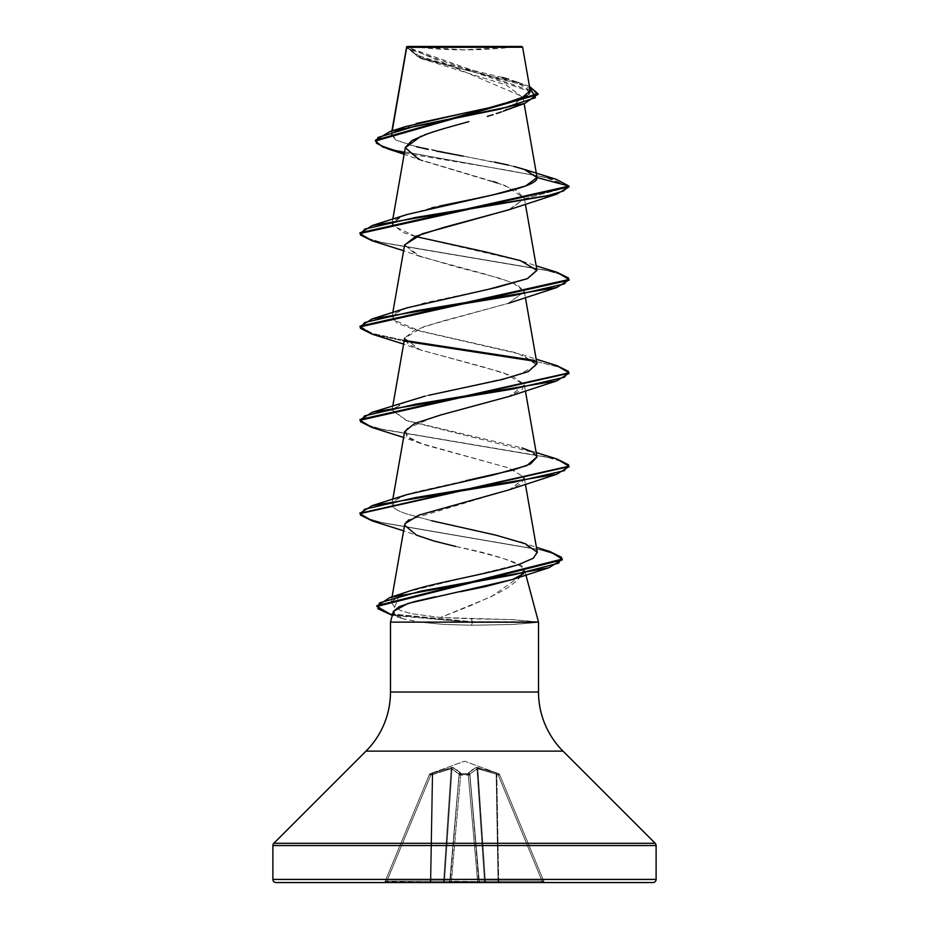 <?xml version="1.0" encoding="UTF-8"?>
<svg xmlns="http://www.w3.org/2000/svg" width="929" height="929" viewBox="0 0 929 929"><rect width="100%" height="100%" fill="white"/><g stroke="black" fill="none" stroke-linecap="round" stroke-linejoin="round"><path stroke-width="0.7" stroke-dasharray="4.64 3.48" d="M469.865 774.124A1.568 1.393 48 0 0 468.495 772.789A1.568 1.393 -132 0 1 469.865 774.124L476.983 768.84A1.568 1.44 -114.4 0 0 475.892 767.505A1.568 1.44 65.6 0 1 476.983 768.84L477.831 768.84L485.344 881.122L484.497 881.122L476.983 768.84L469.865 774.124L469.83 775.053L459.17 775.053L459.135 774.124L452.017 768.84L444.503 881.122L452.017 768.84L459.135 774.124A1.568 1.393 -48 0 1 460.505 772.789A1.568 1.393 132 0 0 459.135 774.124L459.216 774.542A1.568 1.475 5 0 1 460.714 773.207A1.568 1.475 -175 0 0 459.216 774.542L459.17 775.053A1.568 1.475 5 0 1 460.668 773.706A1.568 1.475 -175 0 0 459.17 775.053L460.691 774.577L460.668 773.706L460.738 774.589A1.568 0.592 -175 0 0 460.691 774.577A1.568 0.592 -175 0 0 459.17 775.053L449.891 881.122L451.366 881.586L460.738 774.589L451.366 881.586L450.298 881.493L459.135 774.124L449.775 881.122L444.503 881.122L449.775 881.122L459.135 774.124L449.891 881.122L459.17 775.053A1.568 0.592 -175 0 1 460.738 774.589L468.262 774.589L468.332 773.706L468.262 774.589A1.568 0.592 -5 0 1 468.309 774.577L468.332 773.706A1.568 1.475 -5 0 1 469.83 775.053A1.568 0.592 175 0 0 468.309 774.577A1.568 0.592 175 0 0 468.262 774.589L477.634 881.586L479.109 881.122L469.784 774.542A1.568 1.475 175 0 0 468.286 773.207A1.568 1.475 -5 0 1 469.784 774.542L469.865 774.124A1.568 1.393 -132 0 0 468.495 772.789A1.568 1.393 48 0 1 469.865 774.124L478.702 881.493L477.634 881.586L468.262 774.589L460.738 774.589L451.366 881.586L477.634 881.586L468.262 774.589L477.634 881.586L451.366 881.586L460.738 774.589L468.262 774.589A1.568 0.592 175 0 1 469.83 775.053L479.225 881.122L469.865 774.124L476.983 768.84L484.497 881.122L476.983 768.84L484.497 881.122L479.225 881.122L469.865 774.124L479.225 881.122L485.344 881.122L477.634 767.505L496.144 772.789L496.202 774.124L496.144 772.789L497.34 773.207L496.806 774.542L497.34 773.207L498.722 773.706L498.188 775.053L498.722 773.706L499.639 774.589A1.568 1.568 -22.5 0 0 498.722 773.706L498.722 773.706A1.568 1.568 -22.5 0 1 499.639 774.589L498.188 775.053L499.639 774.589L498.722 773.706L498.188 775.053L496.806 774.542L498.188 775.053L542.13 881.122L543.964 881.586L499.639 774.589L498.188 775.053L499.639 774.589L543.964 881.586L499.639 774.589L543.964 881.586L542.13 881.122L498.188 775.053L498.722 773.706L497.34 773.207L496.806 774.542L496.202 774.124L496.806 774.542L498.664 881.122L485.344 881.122L477.831 768.84L496.202 774.124L496.144 772.789L498.072 881.122L496.202 774.124L496.806 774.542L496.202 774.124L498.072 881.122L496.202 774.124L477.831 768.84L485.344 881.122L498.664 881.122L496.806 774.542L498.188 775.053L542.13 881.122L498.664 881.122L496.806 774.542L498.664 881.122L542.13 881.122L498.188 775.053L496.806 774.542L497.34 773.207L475.892 767.505L468.495 772.789L468.332 773.706L460.668 773.706L460.505 772.789L453.108 767.505L451.366 767.505L430.278 773.706A1.568 1.568 -157.5 0 0 429.361 774.589L385.036 881.586L429.361 774.589L385.036 881.586L386.87 881.122L430.812 775.053L430.278 773.706L429.361 774.577L432.194 774.542L430.336 881.122L386.87 881.122L430.336 881.122L432.194 774.542L430.812 775.053L386.87 881.122L430.812 775.053L429.361 774.577L430.812 775.053L386.87 881.122L385.036 881.586L429.361 774.577A1.568 1.568 -19.9 0 1 430.278 773.706L464.5 761.176L498.722 773.706L476.589 767.4L468.495 772.789L468.309 774.577L469.83 775.053L468.332 773.706L460.668 773.706L460.691 774.577L460.505 772.789L452.411 767.4L430.278 773.706L452.411 767.4L456.894 769.804L460.668 773.706L468.332 773.706L472.106 769.804L476.589 767.4L498.722 773.706L464.5 761.176L430.313 773.625L430.812 775.053L451.169 768.84L443.656 881.122L430.928 881.122L432.798 774.124L430.928 881.122L443.656 881.122L451.169 768.84L435.434 773.218M411.013 46.45L464.5 49.887L517.987 46.45L411.013 46.45L517.987 46.45A418.05 418.05 0 0 1 411.001 46.45L521.843 46.45L411.001 46.45M538.03 94.131L524.293 85.189L420.454 58.353L406.67 46.938L522.957 96.79L510.509 108.298M538.518 692.012L390.482 692.012L538.518 692.012M365.991 751.131L563.009 751.131L365.991 751.131M376.884 605.696L389.344 613.721L472.408 621.745L538.518 622.128L513.226 619.655L440.52 617.495L469.819 605.987L496.667 594.014L507.571 587.825L515.943 581.531C521.146 576.421 523.654 572.067 523.468 568.443L525.895 574.993L524.664 570.406L520.716 575.922L512.913 579.359M460.331 591.738L435.213 596.801M508.221 109.285L505.806 110.249M503.216 111.225L523.027 97.754L506.468 85.12L420.454 58.353M487.284 116.415L493.102 114.639M468.855 121.641L464.755 122.767M449.694 126.936L445.537 128.121M432.066 132.22L428.164 133.532M405.346 147.467L420.709 160.125L504.865 185.463L524.351 198.132L524.42 198.829L509.452 209.571M404.638 244.884L416.471 255.045L453.875 266.217L500.325 278.386L517.221 284.843L524.374 291.59L508.686 303.214L424.251 326.474L404.661 338.11M404.638 338.237L419.954 349.768L503.739 372.831L524.362 384.92L509.034 396.451M404.638 431.602L409.875 438.546L425.691 445.119L508.627 467.891L523.991 477.134L524.362 478.284L510.033 489.444L409.05 519.834M408.063 520.519L406.67 521.668M404.638 524.966L416.459 535.127L433.704 540.933L455.651 546.438C492.591 553.916 515.189 561.255 523.468 568.443L522.33 573.158M520.914 575.806L491.325 596.65L440.52 617.495L411.814 613.744L401.514 610.852L394.628 607.357L391.19 601.876L404.045 592.981L407.343 591.785L519.671 564.158M537.287 552.209L521.123 542.199L496.028 535.209L431.555 520.704L406.228 513.783C399.493 511.496 395.104 509.208 393.095 506.92L392.026 503.785L398.599 497.921L415.066 492.115L465.661 480.734M536.974 457.091L531.934 452.028L407.401 420.825L392.026 410.421L400.26 403.778L421.104 397.136L516.071 375.85L536.869 365.202L522.098 354.564L536.184 359.175M424.994 396.16L428.641 395.289M536.974 363.727L517.116 352.985L414.589 329.644L397.368 323.35L392.026 317.056L401.142 310.031L424.147 303.017L489.699 288.965M415.309 236.477L402.826 232.447L392.026 223.692L401.781 216.411L431.695 207.852M435.016 207.097L439.44 206.122M537.02 177.532L530.564 171.76L514.051 166.477L411.001 145.33L395.917 140.035L391.248 134.751L392.224 130.861L391.759 133.532L416.146 123.545M530.227 90.694L406.623 46.984L406.461 48.099L538.054 94.526M416.68 47.147L511.682 47.216M408.481 47.344L406.716 47.356M502.206 77.432L439.231 62.278L415.786 54.695L406.647 47.124L417.469 56.402L447.523 65.425L521.599 83.482L529.495 86.443L453.689 66.911L419.304 57.145L406.67 46.938L424.332 59.839M459.356 124.254L455.198 125.392M440.752 129.526L436.607 130.78M424.634 134.786L421.023 136.18M418.677 159.289L493.078 181.561M496.992 182.781L517.058 190.805L524.42 198.829L569.012 186.88L545.787 177.381L387.776 148.849M404.359 153.134L506.166 170.007L550.235 178.449L569.012 186.88L524.42 198.829L508.477 209.931M556.111 179.274L394.488 150.01L380.263 145.133L375.409 140.244M416.61 146.759L396.126 140.151L391.759 133.532L405.45 126.634M467.357 112.421L474.045 111.039M491.244 107.323L498.734 105.558M527.045 95.687L528.961 94.073M530.238 90.752L514.794 81.206L508.674 79.255M375.409 140.256L380.263 145.133L394.511 150.01L556.157 179.285M513.9 166.442L508.767 165.188M494.344 162.076L463.234 156.153M436.607 151.102L428.374 149.418M390.482 622.128L419.862 622.128L444.248 624.451L471.456 625.24L513.342 624.451L536.672 622.523L510.52 624.567L471.456 625.24L443.725 624.416L419.862 622.128L390.482 622.128L393.35 611.421L402.663 618.644L392.282 615.404M394.477 614.464L403.279 618.842L419.862 622.128L402.663 618.644M655.189 843.311L273.811 843.311L655.189 843.311M656.106 845.529L272.894 845.529L656.106 845.529M652.971 882.55L276.029 882.55M430.336 882.55A1.568 0.604 90 0 0 430.928 881.122L449.775 881.122A1.568 1.452 -90 0 1 448.324 882.55L480.676 882.55A1.568 1.568 0 0 1 479.109 881.122L477.634 881.586L477.634 882.55L477.634 881.586L451.366 881.586L451.366 882.55L451.366 881.586L449.891 881.122A1.568 1.568 0 0 1 448.324 882.55A1.568 1.568 0 0 0 449.891 881.122A1.568 1.568 0 0 1 448.324 882.55A1.568 1.568 0 0 0 449.891 881.122L449.775 881.122A1.568 1.452 90 0 1 448.324 882.55A1.568 1.452 -90 0 0 449.775 881.122L443.656 881.122L451.169 768.84L452.017 768.84L444.503 881.122L452.017 768.84L451.169 768.84L443.656 881.122L444.503 881.122A1.568 1.452 90 0 1 443.063 882.55L448.324 882.55L443.063 882.55A1.568 1.452 -90 0 0 444.503 881.122L443.656 881.122A1.568 0.604 90 0 1 443.063 882.55A1.568 0.604 -90 0 0 443.656 881.122L430.336 881.122L432.194 774.542L430.336 881.122L430.928 881.122L432.798 774.124L430.928 881.122A1.568 0.604 90 0 1 430.336 882.55L443.063 882.55L430.336 882.55A1.568 0.604 -90 0 0 430.928 881.122L430.336 882.55L430.336 881.122L386.87 881.122L386.87 882.55L430.336 882.55L386.87 882.55L386.87 881.122L385.036 881.586A1.568 1.568 0 0 1 383.596 882.55L386.87 882.55L383.596 882.55A1.568 1.568 0 0 0 385.036 881.586A1.568 1.568 0 0 1 383.596 882.55A1.568 1.568 0 0 0 385.036 881.586L430.928 881.122A1.568 0.604 -90 0 1 430.336 882.55L430.336 881.122M389.565 614.568L472.408 622.523L471.456 625.24L472.408 622.523L392.293 615.346M523.631 573.681L524.664 570.406L523.468 568.443C524.467 564.286 501.869 556.947 455.651 546.438M508.477 490.024L521.506 483.579L523.991 477.134L509.034 468.042L420.523 443.342L406.472 435.991L405.95 429.07L435.086 416.529L508.477 396.66L522.052 389.75L524.223 384.362L511.867 375.769L484.09 367.164L420.523 349.978L408.063 343.974L404.696 337.97L414.764 330.097L440.416 321.689L508.477 303.295L524.374 291.59L512.843 282.799L484.996 274.043L420.512 256.613L404.591 245.128M372.181 240.82L545.567 270.095L562.509 274.984L568.978 279.861M372.181 334.185L405.404 341.338L372.227 334.196M535.685 361.404L559.757 367.315L568.978 373.226L559.757 367.315L535.685 361.404M372.181 427.549L545.555 456.824L562.509 461.713L568.978 466.59L562.509 461.713L545.578 456.836L372.227 427.561M372.181 520.914L540.481 549.829L556.274 554.648L562.242 559.467M359.987 232.784L365.678 237.719L382.144 242.643L556.773 272.209M359.987 326.149L371.902 333.314L404.928 340.478L372.541 333.511L360.022 326.543M359.987 419.513L365.678 424.448L382.144 429.372L556.773 458.938M550.142 551.64L382.69 522.864L366.281 518.068L360.022 513.272L366.281 518.068L382.678 522.864L550.107 551.629M399.412 594.92L394.628 607.357L401.514 610.852L411.814 613.744L440.52 617.495L471.375 618.784L472.408 622.523L536.672 622.523L472.408 622.523M562.277 559.85L557.028 554.985L541.712 550.119L372.227 520.925M569.012 280.244L563.322 275.321L546.856 270.397L372.227 240.832M406.879 214.518L395.069 219.859L392.177 225.341L416.169 236.721L522.11 261.2L536.95 270.223M406.89 307.882L394.419 313.712L392.619 319.553L420.442 331.223L522.098 354.564M406.89 401.247L392.201 409.759L406.112 420.384L522.11 447.929L536.184 452.539M529.96 451.018L533.351 452.876M534.442 453.654L536.95 456.975M406.89 494.611L394.128 500.685L393.095 506.92C395.115 509.208 399.493 511.496 406.228 513.783L431.555 520.704M472.408 621.745L471.375 618.784L510.288 619.527L536.695 621.745L472.408 621.745L389.983 613.918L376.907 606.091M556.819 458.949L383.433 429.674L366.49 424.785L360.022 419.908M556.819 272.22L383.433 242.945L366.49 238.056L360.022 233.179M522.632 47.24L406.647 47.124M406.461 48.099L406.623 46.984M496.202 774.124L477.831 768.84L470.875 773.218M459.135 774.124L451.169 768.84L432.194 774.542L432.856 772.789L432.798 774.124L451.169 768.84L451.366 767.505L451.169 768.84L452.017 768.84A1.568 1.44 114.4 0 1 453.108 767.505A1.568 1.44 114.4 0 0 452.017 768.84A1.568 1.44 -65.6 0 1 453.108 767.505L460.505 772.789A1.568 1.393 -48 0 0 459.135 774.124A1.568 1.393 132 0 1 460.505 772.789L460.714 773.207A1.568 1.475 5 0 0 459.216 774.542A1.568 1.475 -175 0 1 460.714 773.207L460.668 773.706A1.568 1.475 5 0 0 459.17 775.053L460.668 773.706L460.738 774.589L460.668 773.706L468.332 773.706L468.262 774.589L468.332 773.706L469.83 775.053A1.568 1.475 -5 0 0 468.332 773.706L468.286 773.207A1.568 1.475 175 0 1 469.784 774.542A1.568 1.475 -5 0 0 468.286 773.207L475.892 767.505A1.568 1.44 -114.4 0 1 476.983 768.84A1.568 1.44 65.6 0 0 475.892 767.505L477.634 767.505L477.831 768.84L493.566 773.218M432.798 774.124L432.856 772.789L432.194 774.542L431.66 773.207L432.194 774.542L431.66 773.207L432.194 774.542L429.361 774.577A1.568 1.568 160.1 0 1 430.278 773.706A1.568 1.568 22.5 0 0 429.361 774.589L429.361 774.589A1.568 1.568 22.5 0 1 430.278 773.706L430.812 775.053L430.278 773.706L432.856 772.789L453.108 767.505A1.568 1.44 -65.6 0 0 452.017 768.84M451.169 768.84L451.366 767.505L451.169 768.84M542.13 882.55L480.676 882.55L479.109 881.122A1.568 1.568 0 0 0 480.676 882.55A1.568 1.568 0 0 1 479.109 881.122L480.676 882.55L479.225 881.122A1.568 1.452 90 0 0 480.676 882.55L485.937 882.55A1.568 1.452 -90 0 1 484.497 881.122L479.225 881.122L484.497 881.122L485.937 882.55L485.344 881.122L484.497 881.122L485.344 881.122A1.568 0.604 90 0 0 485.937 882.55L498.664 882.55A1.568 0.604 -90 0 1 498.072 881.122L485.344 881.122L498.072 881.122L498.664 882.55L498.664 881.122L498.072 881.122L498.664 882.55L542.13 882.55L542.13 881.122L498.664 881.122L542.13 881.122L542.13 882.55L545.404 882.55A1.568 1.568 0 0 1 543.964 881.586L542.13 881.122L543.964 881.586A1.568 1.568 0 0 0 545.404 882.55A1.568 1.568 0 0 1 543.964 881.586A1.568 1.568 0 0 0 545.404 882.55L542.13 882.55L542.13 881.122M498.664 882.55L498.072 881.122A1.568 0.604 -90 0 0 498.664 882.55L498.664 881.122M386.87 882.55L386.87 881.122M485.937 882.55A1.568 0.604 90 0 1 485.344 881.122L485.937 882.55L484.497 881.122A1.568 1.452 -90 0 0 485.937 882.55M443.656 881.122A1.568 0.604 -90 0 1 443.063 882.55A1.568 0.604 90 0 0 443.656 881.122M480.676 882.55A1.568 1.452 90 0 1 479.225 881.122L480.676 882.55A1.568 1.568 0 0 1 479.109 881.122A1.568 1.568 0 0 0 480.676 882.55L477.634 882.55L477.634 881.586L479.109 881.122A1.568 1.568 0 0 0 480.676 882.55M444.503 881.122A1.568 1.452 -90 0 1 443.063 882.55A1.568 1.452 90 0 0 444.503 881.122M448.324 882.55A1.568 1.452 90 0 0 449.775 881.122L449.891 881.122A1.568 1.568 0 0 1 448.324 882.55A1.568 1.568 0 0 0 449.891 881.122A1.568 1.568 0 0 1 448.324 882.55A1.568 1.568 0 0 0 449.891 881.122L477.634 881.586L477.634 882.55L451.366 882.55L451.366 881.586L451.366 882.55L448.324 882.55M391.91 130.966L391.248 134.751M522.957 96.79L524.153 103.642M392.816 219.128L392.026 223.692M524.351 198.132L525.384 204.055M392.816 312.492L392.026 317.056M524.362 291.555L525.384 297.419M392.816 405.857L392.026 410.421M524.362 384.92L525.384 390.784M392.816 499.221L392.026 503.785M524.362 478.284L525.384 484.148M392.073 596.859L391.19 601.876M422.858 160.972L404.161 154.249M514.794 81.206L521.599 83.482M420.523 536.707L403.616 530.831M420.523 443.342L403.616 437.466M420.523 349.978L403.616 344.102M420.512 256.613L403.616 250.737M522.11 261.2L536.184 265.81M521.959 542.49L536.428 547.297M498.687 773.625L499.605 774.496M430.313 773.625L429.395 774.496M479.109 881.122L480.665 882.55L479.109 881.122M449.891 881.122L448.335 882.55L449.891 881.122"/><path stroke-width="1.39" d="M406.647 46.961L392.224 130.861L406.716 47.356L522.632 47.24L521.843 46.45L407.157 46.45L521.843 46.45L522.632 47.24L408.481 47.344M656.106 845.529L656.106 879.415L272.894 879.415A3.135 3.135 0 0 0 276.029 882.55L652.971 882.55A3.135 3.135 0 0 0 656.106 879.415L656.106 845.529L272.894 845.529L272.894 879.415L656.106 879.415L272.894 879.415L272.894 845.529L656.106 845.529A3.135 3.135 0 0 0 655.189 843.311L273.811 843.311A3.135 3.135 0 0 0 272.894 845.529A3.135 3.135 0 0 1 273.811 843.311L655.189 843.311L563.009 751.131L365.991 751.131L273.811 843.311L365.991 751.131A83.61 83.61 0 0 0 390.482 692.012A83.61 83.61 0 0 1 365.991 751.131L563.009 751.131A83.61 83.61 0 0 1 538.518 692.012L538.518 622.128L525.895 574.993L538.518 622.128L390.482 622.128L538.518 622.128L538.518 692.012A83.61 83.61 0 0 0 563.009 751.131L655.189 843.311M512.913 579.359L485.507 586.582L460.331 591.738M435.213 596.801L413.858 601.76L399.273 606.637L393.35 611.421L390.482 622.128L390.482 692.012L538.518 692.012L390.482 692.012L390.482 622.128M510.509 108.298L508.221 109.285M505.806 110.249L503.216 111.225M501.532 111.828L496.237 113.64L501.532 111.828M493.102 114.639L487.284 116.415M459.356 124.254L468.855 121.641M464.755 122.767L449.694 126.936M445.537 128.121L432.066 132.22M428.164 133.532L411.953 140.5L405.346 147.467L392.816 219.128M509.452 209.571L422.277 233.806L404.638 244.884L392.816 312.492M404.661 338.11L392.816 405.857M509.034 396.451L440.95 414.915L414.717 423.473L404.638 431.602L392.816 499.221M409.05 519.834L408.063 520.519M406.67 521.668L404.638 524.966L392.073 596.859M404.603 525.199L416.459 535.127L433.704 540.933L455.651 546.438M522.33 573.158L520.914 575.806M399.412 594.92L404.045 592.981C429.047 583.342 491.023 573.739 519.671 564.158L533.258 558.248L537.299 552.337L525.431 543.779L496.028 535.209L431.555 520.704M465.661 480.734L513.377 469.981L530.529 463.966L536.974 457.091L525.384 390.784M360.022 419.908L372.181 412.267L424.994 396.16M428.641 395.289L502.078 379.508L528.311 371.612L536.974 363.727L525.384 297.419M489.699 288.965L527.509 278.595L536.974 270.362L520.495 260.654L484.845 251.771L415.309 236.477M431.695 207.852L435.016 207.097M439.44 206.122L444.643 204.995C488.77 195.845 538.727 186.683 537.02 177.532L524.177 169.357L513.9 166.442M416.146 123.545L492.138 107.114L520.763 98.904L530.227 90.694L522.632 47.24L511.682 47.216M406.67 47.124L416.68 47.147M455.198 125.392L440.752 129.526M436.607 130.78L424.634 134.786M421.023 136.18L405.299 147.734L418.677 159.289M493.078 181.561L496.992 182.781M404.161 154.249L387.776 148.849L376.35 143.171L377.906 137.492L415.228 126.147L524.746 103.433L538.03 94.131M375.409 141.022L375.409 140.244L538.054 93.748L538.054 94.526L375.409 141.022L382.853 147.084L404.359 153.134M372.227 240.832L359.987 233.562L569.012 186.88L569.012 186.114L556.111 179.274M538.054 93.748L529.495 86.443L535.371 97.731L500.65 109.007L389.983 131.558L375.409 140.256M406.461 48.099L406.623 46.984M389.983 131.558L405.45 126.634L467.357 112.421M474.045 111.039L491.244 107.323M498.734 105.558L527.045 95.687M528.961 94.073L530.238 90.752M508.674 79.255L502.206 77.432M524.177 169.357L556.157 179.285L569.012 186.114L537.02 177.532L525.675 185.963L492.742 194.939L406.879 214.518L372.181 225.538L546.844 195.961L563.311 191.037L569.012 186.114L359.987 232.784L359.987 233.562M508.767 165.188L494.344 162.076M463.234 156.153L436.607 151.102M428.374 149.418L416.61 146.759M523.631 573.681L512.564 579.487L407.994 603.432L393.35 611.421L394.477 614.464M276.029 882.55A3.135 3.135 0 0 1 272.894 879.415L656.106 879.415A3.135 3.135 0 0 1 652.971 882.55L276.029 882.55L652.971 882.55M404.638 524.99L405.172 523.526L418.816 515.154L508.477 490.024L556.819 474.231L415.518 497.572L364.586 509.243L360.464 515.072L372.181 520.914L403.616 530.831M404.591 245.128L415.762 236.291L443.574 227.477L508.477 209.931L556.819 194.138L415.518 217.479L364.586 229.149L360.464 234.979L372.181 240.82L403.616 250.737M537.02 177.532L569.012 186.114L569.012 186.88L556.819 194.138M568.978 279.861L556.819 287.502L415.518 310.843L364.586 322.514L360.464 328.343L372.181 334.185L403.616 344.102M405.404 341.338L535.685 361.404L405.404 341.338M372.227 427.561L359.987 420.291L568.978 373.226L556.819 380.867L415.518 404.208L364.586 415.878L360.464 421.708L372.181 427.549L403.616 437.466M372.227 520.925L359.987 513.656L568.978 466.59L556.819 474.231M562.242 559.467L548.958 567.735L420.663 591.158L379.485 602.863L377.871 608.716L392.282 615.404M556.773 272.209L569.012 279.466L359.987 326.149L359.987 326.927L569.012 280.244L569.012 279.466M404.928 340.478L534.605 360.417L404.928 340.478M556.773 365.573L569.012 372.831L359.987 419.513L359.987 420.291M556.773 458.938L569.012 466.195L360.022 513.272L372.181 505.631L513.482 482.29L564.414 470.62L568.536 464.79L556.819 458.949L536.184 452.539M550.107 551.629L562.277 559.072L376.884 605.696L376.884 606.474L562.277 559.85L562.277 559.072M392.293 615.346L376.884 606.474M372.227 334.196L359.987 326.927M536.95 270.223L527.335 278.665L496.992 287.34L406.89 307.882L372.181 318.902L513.482 295.561L564.414 283.891L568.536 278.061L556.819 272.22L536.184 265.81M522.11 447.929L529.96 451.018M533.351 452.876L534.442 453.654M536.95 456.975L526.801 465.615L493.891 474.777L406.89 494.611L372.181 505.631M537.287 552.209L533.374 558.178L519.671 564.158M376.907 606.091L389.727 597.614L514.422 574.633L558.654 563.137L561.65 557.388L550.142 551.64L536.428 547.297M372.181 412.267L513.482 388.926L564.414 377.255L568.536 371.426L556.819 365.585L536.184 359.175M360.022 326.543L372.181 318.902M360.022 233.179L372.181 225.538M542.13 881.122L542.13 882.55M386.87 881.122L386.87 882.55M498.664 881.122L498.664 882.55M430.336 881.122L430.336 882.55M406.565 47.1L391.91 130.966M524.153 103.642L536.985 177.056M525.384 204.055L536.974 270.362M525.384 484.148L537.299 552.337M505.411 110.4L524.746 103.433M512.564 579.487L548.958 567.735M508.477 396.66L556.819 380.867M508.477 303.295L556.819 287.502M569.012 372.831L569.012 373.609M569.012 466.195L569.012 466.973M359.987 512.878L359.987 513.656M521.123 542.199L521.959 542.49M407.343 591.785L389.727 597.614"/></g></svg>
